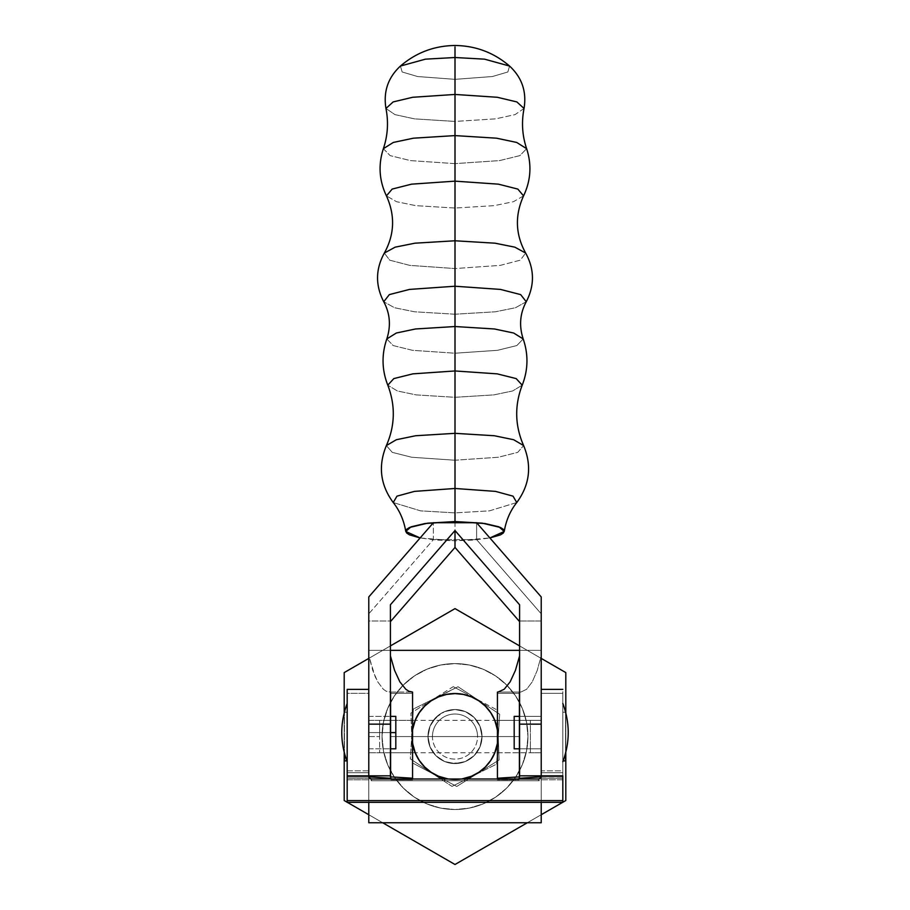 <?xml version="1.0" encoding="UTF-8"?>
<svg xmlns="http://www.w3.org/2000/svg" width="910" height="910" viewBox="0 0 910 910"><rect width="100%" height="100%" fill="white"/><g stroke="black" fill="none" stroke-linecap="round" stroke-linejoin="round"><path stroke-width="0.68" stroke-dasharray="4.55 3.41" d="M516.766 502.536L489.409 510.863L455 512.876L455 540.79L489.876 537.958L473.848 540.051L455 540.79L455 512.876L420.591 510.863L393.234 502.536L420.591 510.863L455 512.876L455 460.233L455 512.876L489.409 510.863L516.766 502.536M386.375 445.582L392.255 452.35L411.695 457.252L455 460.233L498.305 457.252L517.745 452.35L523.625 445.582L517.745 452.35L498.305 457.252L455 460.233L455 397.295L455 460.233L411.695 457.252L392.255 452.35L386.375 445.582M522.215 385.169L512.649 390.959L493.755 394.906L455 397.295L416.245 394.906L397.351 390.959L387.785 385.169L397.351 390.959L416.245 394.906L455 397.295L455 353.216L455 397.295L493.755 394.906L512.649 390.959L522.215 385.169M386.807 338.952L393.177 345.561L412.48 350.316L455 353.216L497.52 350.316L516.823 345.561L523.193 338.952L516.823 345.561L497.52 350.316L455 353.216L455 314.223L455 353.216L412.48 350.316L393.177 345.561L386.807 338.952M526.253 301.745L515.504 307.728L495.495 311.777L455 314.223L414.505 311.777L394.496 307.728L383.747 301.745L394.496 307.728L414.505 311.777L455 314.223L455 268.552L455 314.223L495.495 311.777L515.504 307.728L526.253 301.745M384.338 253.071L389.708 260.169L409.727 265.379L455 268.552L500.272 265.379L520.292 260.169L525.661 253.071L520.292 260.169L500.272 265.379L455 268.552L455 208.037L455 268.552L409.727 265.379L389.708 260.169L384.338 253.071M523.557 195.889L513.456 201.701L494.198 205.649L455 208.037L415.802 205.649L396.544 201.701L386.443 195.889L396.544 201.701L415.802 205.649L455 208.037L455 163.629L455 208.037L494.198 205.649L513.456 201.701L523.557 195.889M383.372 148.683L390.128 155.621L410.399 160.592L455 163.629L499.601 160.592L519.872 155.621L526.628 148.683L519.872 155.621L499.601 160.592L455 163.629L455 121.428L455 163.629L410.399 160.592L390.128 155.621L383.372 148.683M524.046 108.472L515.049 114.615L495.586 118.857L455 121.428L414.414 118.857L394.951 114.615L385.954 108.472L394.951 114.615L414.414 118.857L455 121.428L455 79.341L455 121.428L495.586 118.857L515.049 114.615L524.046 108.472M400.434 66.055L402.152 71.981L417.588 76.531L455 79.341L417.588 76.531L402.152 71.981L400.434 66.055M455 45.5L455 79.341L455 45.5M368.789 732.595L368.789 716.386L368.789 732.595L390.413 732.595L368.789 732.595L390.413 732.595L390.413 716.386L390.413 748.816L390.413 716.386L390.413 732.595L368.789 732.595L368.789 748.816L368.789 716.386L368.789 732.595L395.816 732.595L395.816 748.816L395.816 732.595L368.789 732.595L368.789 748.816L368.789 716.386L368.789 732.595L390.413 732.595L390.413 748.816L390.413 732.595L368.789 732.595L368.789 748.816L368.789 732.595M390.959 693.329L412.571 693.329L412.571 736.565L390.959 736.565L390.959 693.329L390.959 736.565L412.571 736.565L412.571 720.345L412.571 736.565L390.959 736.565L390.959 720.345L390.959 736.565L412.571 736.565L390.959 736.565L390.959 779.802L390.959 720.345L390.959 752.775L390.959 736.565L412.571 736.565L412.571 779.802L390.959 779.79L412.571 779.79L412.571 692.089L412.571 693.329L390.959 693.329L390.959 692.18L386.25 691.259L383.337 689.257L377.718 681.829L375.125 676.562L368.823 655.848L368.789 776.856L368.823 655.848L372.747 670.386L377.718 681.829L383.337 689.257L386.25 691.259L390.959 692.18L390.959 693.329M541.211 716.386L541.211 748.816L519.587 748.816L519.587 716.386L541.211 716.386L519.587 716.386L519.587 748.816L541.211 748.816L541.211 716.386L541.211 748.816L541.211 716.386L519.587 716.386L519.587 748.816L519.587 716.386L541.211 716.386L541.211 748.816L541.211 716.386M497.429 736.565L497.429 720.345L497.429 736.565L519.041 736.565L497.429 736.565L519.041 736.565L519.041 720.345L519.041 736.565L497.429 736.565L497.429 752.775L497.429 720.345L497.429 736.565M509.566 66.055L507.848 71.981L492.412 76.531L455 79.341L492.412 76.531L507.848 71.981L509.566 66.055M519.041 736.565L519.041 720.345L519.041 736.565M497.429 693.329L519.041 693.329L519.041 779.802L497.429 779.802L497.429 692.089L497.429 693.329L519.041 693.329L519.041 692.18L519.041 778.3L519.041 692.18L520.861 692.055L498.043 692.055L520.861 692.055L519.041 692.18L519.041 779.79L519.041 779.005L519.041 779.79L497.429 779.79L497.429 693.329M497.429 779.79L497.429 779.005L497.429 779.79L519.041 779.802M541.177 776.856L541.177 655.848L537.253 670.386L532.282 681.829L526.663 689.257L520.861 692.055L526.663 689.257L532.282 681.829L537.253 670.386L541.211 655.848L541.211 776.856L541.211 621.007L519.041 621.007L541.211 621.007L541.177 776.856M519.587 776.856L519.587 621.644L519.587 776.856M541.211 596.937L541.211 621.007L541.211 596.937M519.587 621.644L519.587 604.763L519.587 621.644M476.624 522.727L476.624 539.607L541.211 613.818L476.624 539.607L476.624 522.727M420.124 537.958L455 540.79L436.152 540.051L420.124 537.958M390.959 778.3L390.959 692.18L390.959 778.3M411.957 692.055L389.139 692.055L411.957 692.055M390.413 655.848L390.413 776.856L390.413 655.848M368.789 621.007L368.789 613.818L433.376 539.607L476.624 539.607L433.376 539.607L433.376 522.727L433.376 539.607L368.789 613.818L368.789 596.937L368.823 655.848L368.789 621.007L390.959 621.007L368.789 621.007M368.789 776.856L368.789 655.848L368.789 776.856M368.789 723.928L368.789 689.359L347.176 689.37L347.176 693.329L368.789 693.329L368.789 779.79L368.789 778.175L347.176 778.175L347.176 772.692L347.176 778.039L368.789 778.039L368.789 772.692L347.176 772.692L368.789 772.692L368.789 778.175L368.789 770.827L347.176 770.827L347.176 776.162L347.176 770.827L368.789 770.827L368.789 778.039A2.707 2.707 -0 0 0 371.496 780.735L371.496 779.005L371.496 780.735L538.504 780.735A2.707 2.707 -0 0 0 541.211 778.039L562.824 778.039L562.824 772.692L541.211 772.692L541.211 778.039L541.211 770.827L541.211 779.79L541.211 723.928M344.469 753.764L344.469 712.234L347.176 712.234L347.176 760.885L347.176 712.234L344.469 712.234L344.469 753.355M541.211 689.37L562.824 689.37L562.824 779.79L541.211 779.79L541.211 693.329L562.824 693.329L562.824 689.37L541.211 689.37L541.211 693.329L562.824 693.329L562.824 779.802L562.824 778.175L541.211 778.175L541.211 779.79L562.824 779.79L562.824 770.827L541.211 770.827L541.211 778.039L541.211 770.827L562.824 770.827L562.824 802.358L562.824 778.039L541.211 778.039L540.415 779.95L538.504 780.735L538.504 779.005L538.504 780.735L371.496 780.735L368.994 779.074L368.789 770.827L368.789 778.039L347.176 778.039L347.176 802.358L347.176 693.329L368.789 693.329L368.789 689.37L368.789 779.802L368.789 778.175L347.176 778.175L347.176 779.79L368.789 779.79L347.176 779.802L347.176 689.359L368.789 689.37L368.789 775.832M368.789 736.565L379.607 736.565L368.789 736.565L368.789 752.775L368.789 720.345L368.789 736.565L379.607 736.565L379.607 720.345L379.607 752.775L379.607 736.565L368.789 736.565L368.789 752.775L368.789 720.345L368.789 736.565L368.789 720.345L415.21 720.345L412.992 727.522L412.037 736.565A42.963 42.963 0 0 1 412.571 729.763A42.963 42.963 0 0 0 412.037 736.565L412.992 727.534L415.21 720.345L412.992 727.534A42.963 42.963 0 0 0 412.992 727.545L412.15 739.762L415.21 752.775L368.789 752.775L368.789 720.345L368.789 736.565M565.531 753.355L565.531 712.234L562.824 712.234L562.824 760.885L562.824 712.234L565.531 712.234L565.531 753.764M541.211 720.345L530.393 720.345L530.393 752.775L541.211 752.775L541.211 720.345L541.211 752.775L530.393 752.775L530.393 720.345L530.393 752.775L530.393 720.345L541.211 720.345L541.211 752.775L541.211 720.663L541.211 752.775L494.79 752.775L497.008 745.586L497.963 736.565A42.963 42.963 0 0 0 497.429 729.763A42.963 42.963 0 0 1 497.963 736.565L497.008 727.534A42.963 42.963 0 0 1 497.008 727.545L494.79 720.345L541.211 720.345L494.79 720.345L497.008 727.534L497.963 736.565L497.144 728.182L494.699 720.117L490.729 712.689A42.963 42.963 0 0 0 490.717 712.666A42.963 42.963 0 0 1 490.74 712.712L485.383 706.183L478.876 700.837L471.448 696.867L463.383 694.421L455 693.591L446.617 694.421L438.552 696.867L431.124 700.837L424.617 706.183A42.963 42.963 0 0 0 424.595 706.194A42.963 42.963 0 0 1 424.64 706.16L419.271 712.689L415.301 720.117L412.856 728.182L412.037 736.565L412.992 727.522L415.21 720.345L368.789 720.345L368.789 752.775L368.789 739.728L368.789 752.775L415.21 752.775L412.992 745.586L412.037 736.565L412.856 744.949L415.301 753.002L419.271 760.43L424.617 766.948L431.124 772.283L438.552 776.253L446.617 778.698L455 779.529L463.383 778.698L471.448 776.253L478.876 772.283L485.383 766.948L490.729 760.43L494.699 753.002L497.144 744.949L497.963 736.565L497.008 745.597L494.79 752.775L541.211 752.775L541.211 720.345M519.587 748.816L541.211 748.816L519.587 748.816M514.184 748.816L514.184 716.386L514.184 748.816M541.211 748.816L541.211 716.693L541.211 748.816M395.816 716.386L395.816 732.595L395.816 716.386M562.824 761.704L562.824 703.498L562.824 761.704M379.607 736.565L379.607 720.345L379.607 736.565M347.176 776.298L347.176 770.827L347.176 776.298M562.824 760.885L562.824 712.234L562.824 760.885M562.824 703.498L562.824 761.135L562.824 703.498M541.211 772.692L562.824 772.692L562.824 778.175L541.211 778.175L541.211 772.692M347.176 734.154L347.176 703.532L347.176 734.154M368.789 779.802L347.176 779.802L347.176 772.692L347.176 779.79M347.176 712.234L347.176 760.885L347.176 712.234M471.425 776.264A42.963 42.963 0 0 0 471.46 776.253L478.876 772.283L485.383 766.948L490.729 760.43L494.699 753.002L497.144 744.949L497.85 733.38L494.79 720.345L496.098 724.03L497.963 736.565L497.144 728.182L494.699 720.117L490.729 712.689L485.383 706.183A42.963 42.963 0 0 1 485.405 706.194A42.963 42.963 0 0 0 485.36 706.16L490.729 712.689L494.699 720.117L497.144 728.182L497.963 736.565L497.144 744.949L494.699 753.002L490.729 760.43L485.383 766.948L478.876 772.283L471.448 776.253L463.383 778.698L455 779.529L446.617 778.698L438.552 776.253L431.124 772.283L424.617 766.948L419.271 760.43L415.301 753.002L412.856 744.949L412.037 736.565L412.856 728.182L415.301 720.117L419.271 712.689L424.617 706.183L431.124 700.837L438.552 696.867L446.617 694.421L455 693.591L463.383 694.421L471.448 696.867L478.876 700.837L485.383 706.183L478.876 700.837L471.448 696.867L463.383 694.421L455 693.591L446.617 694.421L438.552 696.867L431.124 700.837L424.617 706.183L419.271 712.689L415.301 720.117L412.856 728.182L412.037 736.565A42.963 42.963 0 0 0 412.571 743.356A42.963 42.963 0 0 1 412.037 736.565L412.492 742.799L412.037 736.565A42.963 42.963 0 0 0 412.571 743.356A42.963 42.963 0 0 1 412.037 736.565L412.492 730.32L412.037 736.565L497.963 736.565A42.963 42.963 0 0 1 497.429 743.356A42.963 42.963 0 0 0 497.963 736.565L497.85 739.75L497.963 736.565A42.963 42.963 0 0 1 497.429 743.356A42.963 42.963 0 0 0 497.963 736.565L497.508 742.799L497.963 736.565L412.037 736.565L412.856 744.949L415.301 753.002L419.271 760.43A42.963 42.963 0 0 0 419.283 760.453A42.963 42.963 0 0 1 419.26 760.419L424.617 766.948L431.124 772.283L438.552 776.253A42.963 42.963 0 0 0 438.575 776.264M527.959 736.565A72.959 72.959 0 0 1 455 809.525A72.959 72.959 0 0 1 382.041 736.565A72.959 72.959 0 0 0 455 809.525A72.959 72.959 0 0 0 527.959 736.565A72.959 72.959 0 0 1 455 809.525A72.959 72.959 0 0 1 382.041 736.565A72.959 72.959 0 0 0 455 809.525A72.959 72.959 0 0 0 527.959 736.565L526.56 722.324L522.408 708.64L515.663 696.025L506.597 684.968L495.54 675.891L482.926 669.146L469.23 664.994L455 663.595L440.77 664.994L427.074 669.146L414.459 675.891L403.403 684.968L394.337 696.025L387.592 708.64L383.44 722.324L382.041 736.565L383.44 750.795L387.592 764.48L394.337 777.094L403.403 788.151L414.459 797.228L427.074 803.974L440.77 808.125L455 809.525L469.23 808.125L482.926 803.974L495.54 797.228L506.597 788.151L515.663 777.094L522.408 764.48L526.56 750.795L527.959 736.565A72.959 72.959 0 0 0 455 663.595A72.959 72.959 0 0 0 382.041 736.565A72.959 72.959 0 0 1 455 663.595A72.959 72.959 0 0 1 527.959 736.565L526.56 722.324L522.408 708.64L515.663 696.025L506.597 684.968L495.54 675.891L482.926 669.146L469.23 664.994L455 663.595L440.77 664.994L427.074 669.146L414.459 675.891L403.403 684.968L394.337 696.025L387.592 708.64L383.44 722.324L382.041 736.565L383.44 750.795L387.592 764.48L394.337 777.094L403.403 788.151L414.459 797.228L427.074 803.974L440.77 808.125L455 809.525L469.23 808.125L482.926 803.974L495.54 797.228L506.597 788.151L515.663 777.094L522.408 764.48L526.56 750.795L527.959 736.565L526.56 750.795L522.408 764.48L515.663 777.094L506.597 788.151L495.54 797.228L482.926 803.974L469.23 808.125L455 809.525L440.77 808.125L427.074 803.974L414.459 797.228L403.403 788.151L394.337 777.094L387.592 764.48L383.44 750.795L382.041 736.565L383.44 722.324L387.592 708.64L394.337 696.025L403.403 684.968L414.459 675.891L427.074 669.146L440.77 664.994L455 663.595L469.23 664.994L482.926 669.146L495.54 675.891L506.597 684.968L515.663 696.025L522.408 708.64L526.56 722.324L527.959 736.565A72.959 72.959 0 0 0 455 663.595A72.959 72.959 0 0 0 382.041 736.565A72.959 72.959 0 0 1 455 663.595A72.959 72.959 0 0 1 527.959 736.565L526.56 750.795L522.408 764.48L515.663 777.094L506.597 788.151L495.54 797.228L482.926 803.974L469.23 808.125L455 809.525L440.77 808.125L427.074 803.974L414.459 797.228L403.403 788.151L394.337 777.094L387.592 764.48L383.44 750.795L382.041 736.565L383.44 722.324L387.592 708.64L394.337 696.025L403.403 684.968L414.459 675.891L427.074 669.146L440.77 664.994L455 663.595L469.23 664.994L482.926 669.146L495.54 675.891L506.597 684.968L515.663 696.025L522.408 708.64L526.56 722.324L527.959 736.565M541.211 814.723L527.288 822.765L541.211 814.723M382.712 822.765L368.789 814.723L382.712 822.765M344.196 752.308L344.196 712.894L344.196 752.308M368.789 658.396L390.413 645.907L368.789 658.396M519.587 645.907L541.211 658.396L519.587 645.907M565.804 712.894L565.804 752.308L565.804 712.894M455 864.5L565.804 800.527L565.804 672.592L455 608.619L344.196 672.592L344.196 800.527L455 864.5L344.196 800.527L344.196 672.592L455 608.619L565.804 672.592L565.804 800.527L455 864.5M541.211 822.765L541.211 650.354L368.789 650.354L368.789 822.765L541.211 822.765L541.211 650.354L541.211 802.358L541.211 650.354L368.789 650.354L390.413 650.354L368.789 650.354L368.789 822.765L541.211 822.765M519.587 650.354L541.211 650.354L519.587 650.354M368.789 802.358L368.789 650.354L368.789 802.358M415.085 752.456L413.595 748.031L415.21 752.775L414.198 750.033L415.21 752.775L414.721 751.523L415.21 752.775L494.79 752.775A42.963 42.963 0 0 0 496.405 748.043L495.802 750.033A42.963 42.963 0 0 0 495.802 750.022L497.008 745.586A42.963 42.963 0 0 1 497.008 745.597L497.508 742.81L497.008 745.597A42.963 42.963 0 0 0 497.008 745.586L497.11 745.119M461.711 779.005A42.963 42.963 0 0 1 448.289 779.005A42.963 42.963 0 0 0 461.711 779.005A42.963 42.963 0 0 1 448.289 779.005A42.963 42.963 0 0 0 461.711 779.005L455 779.529L463.383 778.698L471.448 776.253M412.89 745.119L412.992 745.586A42.963 42.963 0 0 1 412.992 745.586A42.963 42.963 0 0 0 412.992 745.597L412.15 739.773L412.992 745.586A42.963 42.963 0 0 0 413.584 748.02L412.037 736.565L412.571 743.356M497.008 745.608L497.963 736.565L497.429 729.763A42.963 42.963 0 0 1 497.963 736.565L412.037 736.565L497.963 736.565L497.008 745.586A42.963 42.963 0 0 0 497.008 745.586L496.405 748.031M494.915 720.663L495.279 721.584L494.79 720.345L415.21 720.345A42.963 42.963 0 0 0 415.085 720.663L412.89 728M427.973 736.565A27.027 27.027 0 0 0 455 763.581A27.027 27.027 0 0 0 482.027 736.565A27.027 27.027 0 0 1 455 763.581A27.027 27.027 0 0 1 427.973 736.565A27.027 27.027 0 0 0 455 763.581A27.027 27.027 0 0 0 482.027 736.565A27.027 27.027 0 0 1 455 763.581A27.027 27.027 0 0 1 427.973 736.565L432.455 736.565A22.545 22.545 0 0 0 455 759.111A22.545 22.545 0 0 0 477.545 736.565L482.027 736.565A27.027 27.027 0 0 1 455 763.581A27.027 27.027 0 0 1 427.973 736.565A27.027 27.027 0 0 0 455 763.581A27.027 27.027 0 0 0 482.027 736.565L477.545 736.565A22.545 22.545 0 0 1 455 759.111A22.545 22.545 0 0 1 432.455 736.565L427.973 736.565A27.027 27.027 0 0 0 455 763.581A27.027 27.027 0 0 0 482.027 736.565A27.027 27.027 0 0 1 455 763.581A27.027 27.027 0 0 1 427.973 736.565L430.032 726.214L435.89 717.455L444.66 711.597L455 709.538L465.34 711.597L474.11 717.455L479.968 726.214L482.027 736.565L479.968 746.905L474.11 755.675L465.34 761.534L455 763.581L444.66 761.534L435.89 755.675L430.032 746.905L427.973 736.565A27.027 27.027 0 0 1 455 709.538A27.027 27.027 0 0 1 482.027 736.565A27.027 27.027 0 0 0 455 709.538A27.027 27.027 0 0 0 427.973 736.565L432.455 736.565A22.545 22.545 0 0 1 455 714.009A22.545 22.545 0 0 1 477.545 736.565L482.027 736.565A27.027 27.027 0 0 0 455 709.538A27.027 27.027 0 0 0 427.973 736.565A27.027 27.027 0 0 1 455 709.538A27.027 27.027 0 0 1 482.027 736.565L477.545 736.565A22.545 22.545 0 0 0 455 714.009A22.545 22.545 0 0 0 432.455 736.565L427.973 736.565A27.027 27.027 0 0 1 455 709.538A27.027 27.027 0 0 1 482.027 736.565A27.027 27.027 0 0 0 455 709.538A27.027 27.027 0 0 0 427.973 736.565L430.032 746.905L435.89 755.675L444.66 761.534L455 763.581L465.34 761.534L474.11 755.675L479.968 746.905L482.027 736.565L479.968 726.214L474.11 717.455L465.34 711.597L455 709.538L444.66 711.597L439.985 714.088L432.534 721.55L430.032 726.214L427.973 736.565L430.032 746.905L435.89 755.675L444.66 761.534L449.733 763.069L460.267 763.069L465.34 761.534L474.11 755.675L479.968 746.905L482.027 736.565L481.504 731.287L479.968 726.214L474.11 717.455L465.34 711.597L455 709.538L444.66 711.597L439.985 714.088L435.89 717.455L430.032 726.214L427.973 736.565A27.027 27.027 0 0 1 455 709.538A27.027 27.027 0 0 1 482.027 736.565A27.027 27.027 0 0 0 455 709.538A27.027 27.027 0 0 0 427.973 736.565L430.032 726.214L435.89 717.455L444.66 711.597L455 709.538L465.34 711.597L474.11 717.455L479.968 726.214L482.027 736.565L479.968 746.905L474.11 755.675L465.34 761.534L455 763.581L444.66 761.534L435.89 755.675L430.032 746.905L427.973 736.565M498.271 736.565L498.214 735.041A43.236 43.236 0 0 1 498.236 736.565L497.133 746.28L495.506 751.694L493.186 756.847L486.634 766.038L477.921 773.227L472.938 775.9L467.649 777.902L456.524 779.768L445.286 778.698L439.871 777.06L429.895 771.771L425.516 768.188L418.338 759.486L415.654 754.504L412.355 743.709L411.786 738.078A43.236 43.236 0 0 1 411.764 736.565L410.911 713.133L432.079 699.904A43.236 43.236 0 0 0 431.158 772.635A43.236 43.236 0 0 0 498.236 736.565A43.236 43.236 0 0 1 455 779.802A43.236 43.236 0 0 1 411.764 736.565L411.843 733.949A43.236 43.236 0 0 0 411.764 736.565L413.072 747.121L414.687 752.195L416.916 757.04L423.07 765.719L431.158 772.635L436.072 775.434L441.316 777.572L452.395 779.722L463.656 778.926L469.105 777.436L474.326 775.24L483.676 768.927L487.658 764.901L493.88 755.482L496.018 750.249L498.157 739.17L498.134 733.517L495.87 722.449L493.686 717.239L487.362 707.889L478.842 700.484L473.928 697.686L468.684 695.547L457.605 693.397L446.344 694.193L440.895 695.684L435.674 697.879L426.324 704.203L422.342 708.219L416.12 717.637L413.982 722.87L411.843 733.949A43.236 43.236 0 0 0 431.158 772.635L410.33 758.872L411.764 736.565A43.236 43.236 0 0 1 411.843 733.949L413.345 709.038L418.839 706.285L458.014 686.72L478.842 700.484A43.236 43.236 0 0 0 411.843 733.949L413.345 709.038L435.674 697.879L413.345 709.038L411.843 733.949L413.982 722.87L416.12 717.637L422.342 708.219L430.794 700.734L458.014 686.72L499.67 714.248L498.157 739.17A43.236 43.236 0 0 0 478.842 700.484L458.014 686.72L435.674 697.879L446.344 694.193L457.605 693.397L468.684 695.547L478.842 700.484L499.67 714.248L478.842 700.484L486.93 707.4L493.084 716.079L496.928 725.998L498.236 736.565A43.236 43.236 0 0 1 498.157 739.17L496.655 764.082L468.639 778.084L451.986 786.399L431.158 772.635A43.236 43.236 0 0 0 498.157 739.17L496.655 764.082L474.326 775.24L496.655 764.082L499.67 714.248L458.014 686.72L413.345 709.038L410.33 758.872L451.986 786.399L410.33 758.872L431.158 772.635L423.07 765.719L416.916 757.04L413.072 747.121L411.764 736.565A43.236 43.236 0 0 1 455 693.318A43.236 43.236 0 0 1 498.236 736.565A43.236 43.236 0 0 0 435.674 697.879A43.236 43.236 0 0 0 411.764 736.565L412.594 744.994L415.051 753.105L419.044 760.578L424.424 767.13L430.976 772.51L438.449 776.503L446.56 778.971L455 779.802L463.44 778.971L471.551 776.503L479.024 772.51L485.576 767.13L490.956 760.578L494.949 753.105L497.406 744.994L498.236 736.565L497.406 728.125L494.949 720.015L490.956 712.541L485.576 705.989L479.024 700.609L471.551 696.616L463.44 694.148L455 693.318L446.56 694.148L438.449 696.616L430.976 700.609L424.424 705.989L419.044 712.541L415.051 720.015L412.594 728.125L411.764 736.565L412.105 731.105L414.835 720.538L420.124 710.994L427.632 703.089L437.062 697.219L447.857 693.92L459.129 693.522L464.714 694.432L475.293 698.38L480.105 701.348L488.351 709.049L494.346 718.616L497.645 729.41L499.089 759.986L456.752 786.456L412.662 763.035L411.786 738.078A43.236 43.236 0 0 0 477.921 773.227A43.236 43.236 0 0 0 475.293 698.38A43.236 43.236 0 0 0 432.079 699.904L453.248 686.663L497.338 710.096L499.089 759.986L456.752 786.456L412.662 763.035L456.752 786.456L499.089 759.986L498.236 736.565A43.236 43.236 0 0 1 434.707 774.74L456.752 786.456L499.089 759.986L498.271 736.565M451.986 786.399L474.326 775.24L451.986 786.399L474.326 775.24L463.656 778.926L452.395 779.722L441.316 777.572L431.158 772.635L451.986 786.399M496.655 764.082L498.157 739.17L496.018 750.249L491.07 760.396L483.676 768.927L474.326 775.24L496.655 764.082M411.786 738.078L411.764 736.565A43.236 43.236 0 0 0 411.786 738.078L412.662 763.035L412.23 750.693L412.662 763.035L434.707 774.74A43.236 43.236 0 0 1 432.079 699.904L410.911 713.133L421.375 706.592L410.911 713.133L411.786 738.078L412.867 726.851L416.814 716.272L423.366 707.081L432.079 699.904A43.236 43.236 0 0 1 475.293 698.38L453.248 686.663L464.146 692.453L453.248 686.663L432.079 699.904L442.351 695.217L453.476 693.352L464.714 694.432L475.293 698.38A43.236 43.236 0 0 1 498.214 735.041L497.338 710.096L497.77 722.426L497.338 710.096L475.293 698.38L484.484 704.932L491.662 713.633L496.348 723.905L498.214 735.041A43.236 43.236 0 0 1 498.236 736.565L497.895 742.014L495.165 752.581L489.876 762.125L486.372 766.322L477.921 773.227L472.938 775.9L467.649 777.902L456.524 779.768L445.286 778.698L439.871 777.06L429.895 771.771L425.516 768.188L418.338 759.486L415.654 754.504L412.355 743.709L411.786 738.078M438.552 776.253L446.617 778.698L455 779.529L448.289 779.005M412.992 727.511L412.037 736.565A42.963 42.963 0 0 1 412.571 729.763L412.15 739.75L413.595 748.031M497.429 743.356L497.508 730.32L497.963 736.565A42.963 42.963 0 0 0 497.429 729.763M414.198 750.033L414.721 751.523L414.198 750.033M495.802 750.033L495.279 751.523L495.802 750.033M494.915 752.456L495.279 751.535M497.008 727.511L497.508 730.309L497.008 727.511M495.802 723.086L496.405 725.088L495.802 723.097M497.11 728L497.008 727.534A42.963 42.963 0 0 0 496.416 725.099M412.571 729.763A42.963 42.963 0 0 0 412.037 736.565L412.492 730.32L414.721 721.596A42.963 42.963 0 0 1 415.085 720.663M414.721 721.607A42.963 42.963 0 0 0 414.198 723.086L414.198 723.097A42.963 42.963 0 0 0 413.595 725.088M368.789 716.386L390.413 716.386L368.789 716.386M412.571 720.345L390.959 720.345M497.429 720.345L519.041 720.345M497.429 752.775L519.041 752.775M412.571 752.775L390.959 752.775M390.959 779.802L412.571 779.802M368.789 748.816L390.413 748.816L368.789 748.816M368.789 752.775L379.607 752.775M541.211 779.802L562.824 779.802M368.789 720.345L379.607 720.345"/><path stroke-width="1.36" d="M405.769 531.463C403.903 520.349 399.717 510.715 393.234 502.536L396.965 496.155L414.459 491.389L455 488.477L495.54 491.389L513.035 496.155L516.766 502.536C529.745 484.859 532.032 465.875 523.625 445.582L513.649 439.723L494.358 435.742L455 433.331L415.642 435.742L396.35 439.723L386.375 445.582C395.099 425.698 395.577 405.553 387.785 385.169L393.825 378.594L412.856 373.851L455 370.962L497.144 373.851L516.175 378.594L522.215 385.169C528.187 369.881 528.505 354.468 523.193 338.952L513.672 333.026L494.494 328.976L455 326.531L415.506 328.976L396.328 333.026L386.807 338.952C391.072 325.871 390.049 313.472 383.747 301.745L389.332 294.613L409.511 289.414L455 286.229L500.489 289.414L520.668 294.613L526.253 301.745C534.705 285.41 534.5 269.189 525.661 253.071L514.867 247.167L495.04 243.186L455 240.775L414.96 243.186L395.133 247.167L384.338 253.071C394.576 234.507 395.27 215.454 386.443 195.889L392.153 189.087L411.559 184.161L455 181.147L498.441 184.161L517.847 189.087L523.557 195.889C530.848 180.555 531.872 164.824 526.628 148.683L516.698 142.449L496.541 138.184L455 135.601L413.459 138.184L393.302 142.449L383.372 148.683C387.774 135.567 388.638 122.168 385.954 108.472L393.143 101.931L412.674 97.279L455 94.447L497.326 97.279L516.857 101.931L524.046 108.472C526.776 91.648 521.953 77.509 509.566 66.055L484.575 59.161L455 57.512L455 47.081L455 57.512L484.575 59.161L509.566 66.055C493.834 52.587 475.646 45.739 455 45.5C434.354 45.739 416.166 52.587 400.434 66.055L425.425 59.161L455 57.512L455 94.447L455 57.512L425.425 59.161L400.434 66.055C388.047 77.509 383.224 91.648 385.954 108.472L393.143 101.931L412.674 97.279L455 94.447L455 135.601L455 94.447L497.326 97.279L516.857 101.931L524.046 108.472C521.362 122.168 522.226 135.567 526.628 148.683L516.698 142.449L496.541 138.184L455 135.601L455 181.147L455 135.601L413.459 138.184L393.302 142.449L383.372 148.683C378.128 164.824 379.151 180.555 386.443 195.889L392.153 189.087L411.559 184.161L455 181.147L455 240.775L455 181.147L498.441 184.161L517.847 189.087L523.557 195.889C514.73 215.454 515.424 234.507 525.661 253.071L514.867 247.167L495.04 243.186L455 240.775L455 286.229L455 240.775L414.96 243.186L395.133 247.167L384.338 253.071C375.5 269.189 375.295 285.41 383.747 301.745L389.332 294.613L409.511 289.414L455 286.229L455 326.531L455 286.229L500.489 289.414L520.668 294.613L526.253 301.745C519.951 313.472 518.928 325.871 523.193 338.952L513.672 333.026L494.494 328.976L455 326.531L455 370.962L455 326.531L415.506 328.976L396.328 333.026L386.807 338.952C381.495 354.468 381.813 369.881 387.785 385.169L393.825 378.594L412.856 373.851L455 370.962L455 433.331L455 370.962L497.144 373.851L516.175 378.594L522.215 385.169C514.423 405.553 514.901 425.698 523.625 445.582L513.649 439.723L494.358 435.742L455 433.331L455 488.477L455 433.331L415.642 435.742L396.35 439.723L386.375 445.582C377.968 465.875 380.255 484.859 393.234 502.536L396.965 496.155L414.459 491.389L455 488.477L455 521.555L455 488.477L495.54 491.389L513.035 496.155L516.766 502.536C510.283 510.715 506.096 520.349 504.231 531.463L498.953 526.833L485.03 523.546L455 521.555L424.97 523.546L411.047 526.833L405.769 531.463L420.124 537.958M489.876 537.958L504.231 531.463M519.041 778.3L519.041 779.005L519.041 778.3L541.154 776.856L519.041 778.3M497.429 692.089L497.429 779.005L497.429 778.221L519.587 776.856L497.429 778.221L497.429 692.089L498.043 692.055L497.429 692.089M541.211 723.928L541.211 776.856L541.211 775.832L519.587 775.832L519.587 776.856L519.587 775.832L541.211 775.832L541.211 724.155L519.587 724.155L519.587 775.832L519.587 724.155L541.211 724.155L541.211 596.937L476.624 522.727L433.376 522.727L368.789 596.937L368.789 775.832L390.413 775.832L390.413 604.763L455 530.541L519.587 604.763L519.587 724.155L519.587 604.763L455 530.541L455 547.433L455 530.541L390.413 604.763L390.413 724.155L368.789 724.155L390.413 724.155L390.413 775.832L368.789 775.832L368.789 776.856L368.789 723.928M519.587 655.848L515.424 670.386L510.157 681.829L504.197 689.257L498.043 692.055L504.197 689.257L510.157 681.829L515.424 670.386L519.587 655.848M519.041 621.007L455 547.433L390.413 621.644L455 547.433L519.041 621.007M541.211 689.359L562.824 689.359L541.211 689.359L541.211 775.832L562.824 775.832L541.211 776.162L562.824 776.162L541.211 775.832L541.211 596.937L476.624 522.727L433.376 522.727L368.789 596.937L368.789 775.832L347.176 775.832L368.789 775.832M390.959 779.005L390.959 778.3L390.959 779.005M412.571 779.005L412.571 692.089L408.886 691.259L405.803 689.257L399.843 681.829L394.576 670.386L390.413 655.848L394.576 670.386L399.843 681.829L405.803 689.257L408.886 691.259L412.571 692.089L412.571 778.221L390.413 776.856L412.571 778.221L412.571 779.005M368.846 776.856L390.959 778.3L368.846 776.856M420.17 537.969L409.489 534.852L406.69 533.044L405.746 531.167L406.69 529.29L409.489 527.493L427.632 523.17L455 521.555L482.368 523.17L500.511 527.493L503.31 529.29L504.254 531.167L503.31 533.044L500.511 534.852L489.83 537.969M390.413 776.856L390.413 775.832L390.413 776.856M347.176 689.359L368.789 689.359L347.176 689.359L347.176 776.162L368.789 776.162L347.176 776.162L347.176 689.359M344.469 760.885L346.858 760.885L344.469 760.885L344.469 753.355L344.469 760.885M395.816 732.595L390.413 732.595L395.816 732.595L395.816 716.386L395.816 748.816L395.816 732.595M565.531 760.885L565.531 753.355L565.531 760.885L563.142 760.885L565.531 760.885M519.587 716.386L514.184 716.386L514.184 748.816L519.587 748.816L514.184 748.816L514.184 716.386L519.587 716.386M541.211 776.298A2.707 2.707 180 0 1 538.504 779.005L371.496 779.005A2.707 2.707 180 0 1 368.789 776.298L347.176 776.298L368.789 776.298L369.585 778.209L371.496 779.005L538.504 779.005L540.415 778.209L541.211 776.298L562.824 776.298L541.211 776.298M562.824 802.358L562.824 776.298L562.824 800.618L347.176 800.618L347.176 776.298L347.176 802.358L562.824 802.358L562.824 800.618L347.176 800.618L347.176 802.358L562.824 802.358M415.313 720.094A42.963 42.963 0 0 1 424.595 706.194A42.963 42.963 0 0 0 412.571 729.763A42.963 42.963 0 0 1 497.429 729.763A42.963 42.963 0 0 0 490.74 712.712L485.383 706.183A42.963 42.963 0 0 0 478.887 700.848A42.963 42.963 0 0 1 485.36 706.16L478.876 700.837L471.448 696.867L463.383 694.421L455 693.591L446.617 694.421L438.552 696.867L431.124 700.837L424.617 706.183L419.271 712.689L415.301 720.117L412.571 729.763A42.963 42.963 0 0 1 497.429 729.763L494.699 720.117L490.729 712.689A42.963 42.963 0 0 1 494.687 720.106M490.717 712.666A42.963 42.963 0 0 0 485.405 706.194A42.963 42.963 0 0 1 490.717 712.666M471.46 696.867A42.963 42.963 0 0 1 478.853 700.825A42.963 42.963 0 0 0 431.147 700.825A42.963 42.963 0 0 1 438.54 696.867M431.113 700.848A42.963 42.963 0 0 0 424.64 706.16A42.963 42.963 0 0 1 431.113 700.848M565.804 800.527L562.824 802.245L565.804 800.527L565.804 752.308L565.804 800.527M562.642 802.358L541.211 814.723L562.642 802.358M527.288 822.765L455 864.5L382.712 822.765L455 864.5L527.288 822.765M368.789 814.723L347.358 802.358L368.789 814.723M347.176 802.245L344.196 800.527L344.196 752.308L344.196 800.527L347.176 802.245M344.196 712.894L344.196 672.592L368.789 658.396L344.196 672.592L344.196 712.894M390.413 645.907L455 608.619L519.587 645.907L455 608.619L390.413 645.907M541.211 658.396L565.804 672.592L565.804 712.894L565.804 672.592L541.211 658.396M541.211 802.358L541.211 822.765L368.789 822.765L368.789 802.358L368.789 822.765L541.211 822.765L541.211 802.358M390.413 650.354L519.587 650.354L390.413 650.354M494.687 753.025A42.963 42.963 0 0 1 485.405 766.925A42.963 42.963 0 0 0 497.429 743.356A42.963 42.963 0 0 1 461.711 779.005A42.963 42.963 0 0 0 478.853 772.306A42.963 42.963 0 0 1 471.46 776.253L478.876 772.283L485.383 766.948L490.729 760.43L494.699 753.002L497.429 743.356A42.963 42.963 0 0 1 461.711 779.005A42.963 42.963 0 0 0 471.425 776.264M438.54 776.253A42.963 42.963 0 0 1 431.147 772.294A42.963 42.963 0 0 0 448.289 779.005A42.963 42.963 0 0 1 412.571 743.356A42.963 42.963 0 0 0 419.26 760.419L424.617 766.948A42.963 42.963 0 0 0 431.113 772.271A42.963 42.963 0 0 1 424.64 766.959L431.124 772.283L438.552 776.253L448.289 779.005A42.963 42.963 0 0 1 412.571 743.356A42.963 42.963 0 0 0 412.992 745.586M419.283 760.453A42.963 42.963 0 0 0 424.595 766.925A42.963 42.963 0 0 1 419.283 760.453M478.887 772.271A42.963 42.963 0 0 0 485.36 766.959A42.963 42.963 0 0 1 478.887 772.271M413.584 748.02A42.963 42.963 0 0 0 415.301 752.991M415.313 753.025A42.963 42.963 0 0 0 419.26 760.419L415.301 753.002L412.571 743.356M438.575 776.264A42.963 42.963 0 0 0 448.289 779.005M494.71 752.991A42.963 42.963 0 0 0 494.79 752.775L495.279 751.535M496.405 748.043A42.963 42.963 0 0 0 497.429 743.356M415.085 720.663L414.721 721.584A42.963 42.963 0 0 0 414.721 721.607M461.711 779.005L471.448 776.253M497.429 729.763A42.963 42.963 0 0 0 497.008 727.534M496.416 725.099A42.963 42.963 0 0 0 494.699 720.14M471.425 696.855A42.963 42.963 0 0 0 438.575 696.855M413.595 725.088A42.963 42.963 0 0 0 412.571 729.763M390.413 748.816L395.816 748.816M562.824 761.704C570.024 742.298 570.024 722.904 562.824 703.498M390.413 716.386L395.816 716.386M347.176 703.498C339.976 722.893 339.976 742.298 347.176 761.704"/></g></svg>
